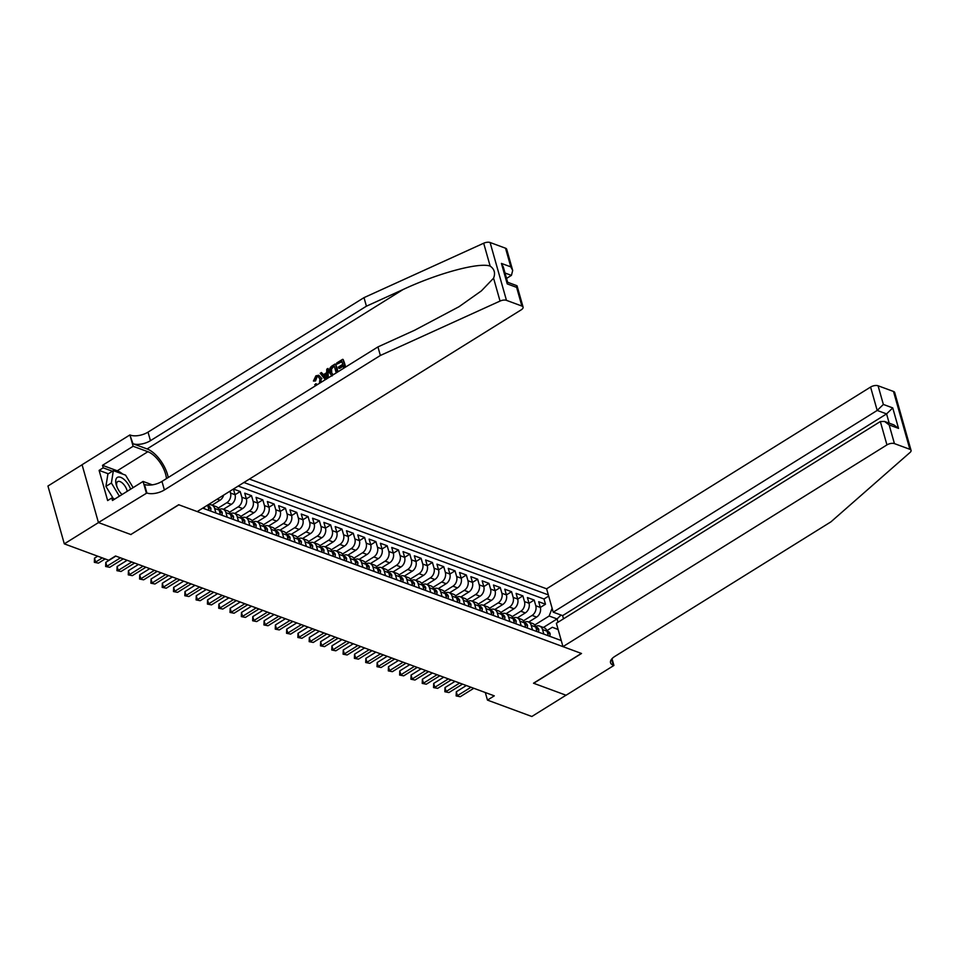 <?xml version="1.0" encoding="UTF-8"?>
<svg xmlns="http://www.w3.org/2000/svg" width="959" height="959" viewBox="0 0 959 959"><rect width="100%" height="100%" fill="white"/><g stroke="black" fill="none" stroke-linecap="round" stroke-linejoin="round"><path stroke-width="1.44" d="M563.508 618.819L562.609 615.63L553.223 612.166L546.606 588.802L249.436 479.068M82.078 464.767L47.95 486.021L64.313 543.861L108.691 560.248L115.536 555.992L494.293 695.85L487.46 700.106L531.837 716.493L566.014 695.215L533.504 683.216L581.346 653.427L178.842 504.794L130.951 534.451M528.673 622.031L536.62 617.093A7.312 5.502 -69.7 0 0 540.325 607.431L538.706 601.725L545.491 604.23L540.325 607.443M534.187 600.058L529.02 603.271L527.402 597.553L534.187 600.058L535.793 605.764L540.325 607.431M506.064 613.688L514.012 608.737A7.312 5.502 -69.7 0 0 517.704 599.075L516.086 593.369L522.871 595.875L517.716 599.099M494.76 609.516L502.696 604.566A7.312 5.502 -69.7 0 0 506.4 594.904L504.782 589.198L511.567 591.703L506.4 594.916M500.262 587.531L495.096 590.744L493.477 585.026L500.262 587.531L501.881 593.237A7.312 5.502 110.3 0 1 498.177 602.887L502.696 604.566M488.958 583.36L483.792 586.572L482.173 580.854L488.958 583.36L490.576 589.066A7.312 5.502 110.3 0 1 486.872 598.716L491.392 600.394A7.312 5.502 -69.7 0 0 495.096 590.732L490.576 589.066M460.835 596.989L468.783 592.039A7.312 5.502 -69.7 0 0 472.475 582.377L470.869 576.671L477.654 579.176L472.487 582.401M466.338 575.004L461.183 578.217L459.565 572.499L466.338 575.004L467.956 580.71A7.312 5.502 110.3 0 1 464.264 590.372L468.783 592.039M455.034 570.833L449.867 574.045L448.249 568.327L455.034 570.833L456.652 576.539A7.312 5.502 110.3 0 1 452.948 586.189L457.479 587.867A7.312 5.502 -69.7 0 0 461.171 578.205L456.652 576.539M443.729 566.649L438.563 569.874L436.944 564.156L443.729 566.649L445.348 572.355A7.312 5.502 110.3 0 1 441.643 582.017L446.175 583.683A7.312 5.502 -69.7 0 0 449.867 574.033L445.348 572.355M432.425 562.477L427.258 565.702L425.64 559.972L432.425 562.477L434.043 568.184A7.312 5.502 110.3 0 1 430.339 577.845L434.859 579.512A7.312 5.502 -69.7 0 0 438.563 569.862L434.043 568.184M421.121 558.306L415.954 561.518L414.336 555.8L421.121 558.306L422.727 564.012A7.312 5.502 110.3 0 1 419.035 573.674L423.554 575.34A7.312 5.502 -69.7 0 0 427.258 565.678L422.727 564.012M409.817 554.134L404.65 557.347L403.032 551.629L409.817 554.134L411.423 559.84A7.312 5.502 110.3 0 1 407.731 569.49L412.25 571.168A7.312 5.502 -69.7 0 0 415.954 561.506L411.423 559.84M381.694 567.764L389.642 562.813A7.312 5.502 -69.7 0 0 393.334 553.151L391.716 547.445L398.5 549.951L393.346 553.175M387.196 545.779L382.03 548.992L380.411 543.274L387.196 545.779L388.815 551.485A7.312 5.502 110.3 0 1 385.11 561.147L389.642 562.813M375.892 541.607L370.725 544.82L369.107 539.102L375.892 541.607L377.51 547.313A7.312 5.502 110.3 0 1 373.806 556.963L378.326 558.641A7.312 5.502 -69.7 0 0 382.03 548.98L377.51 547.313M364.588 537.436L359.421 540.648L357.803 534.93L364.588 537.436L366.206 543.142A7.312 5.502 110.3 0 1 362.502 552.792L367.021 554.47A7.312 5.502 -69.7 0 0 370.725 544.808L366.206 543.142M336.465 551.065L344.413 546.115A7.312 5.502 -69.7 0 0 348.105 536.453L346.499 530.747L353.284 533.252L348.117 536.477M341.967 529.08L336.813 532.293L335.194 526.575L341.967 529.08L343.586 534.786A7.312 5.502 110.3 0 1 339.894 544.448L344.413 546.115M330.663 524.909L325.497 528.121L323.878 522.403L330.663 524.909L332.282 530.615A7.312 5.502 110.3 0 1 328.577 540.265L333.109 541.943A7.312 5.502 -69.7 0 0 336.801 532.281L332.282 530.615M302.541 538.538L310.488 533.588A7.312 5.502 -69.7 0 0 314.192 523.938L312.574 518.232L319.359 520.725L314.192 523.95M308.055 516.553L302.888 519.778L301.27 514.048L308.055 516.553L309.673 522.259A7.312 5.502 110.3 0 1 305.969 531.921L310.488 533.588M296.751 512.382L291.584 515.594L289.966 509.876L296.751 512.382L298.357 518.088A7.312 5.502 110.3 0 1 294.665 527.75L299.184 529.416A7.312 5.502 -69.7 0 0 302.888 519.754L298.357 518.088M268.628 526.011L276.576 521.061A7.312 5.502 -69.7 0 0 280.268 511.411L278.661 505.705L285.446 508.21L280.28 511.423M274.13 504.026L268.964 507.251L267.345 501.521L274.13 504.026L275.748 509.732A7.312 5.502 110.3 0 1 272.056 519.394L276.576 521.061M262.826 499.855L257.659 503.067L256.041 497.349L262.826 499.855L264.444 505.561A7.312 5.502 110.3 0 1 260.74 515.223L265.271 516.889A7.312 5.502 -69.7 0 0 268.964 507.227L264.444 505.561M234.703 513.485L242.651 508.546A7.312 5.502 -69.7 0 0 246.355 498.884L244.737 493.178L251.522 495.683L246.355 498.896M240.218 491.511L235.051 494.724L233.433 489.03L240.218 491.511L241.824 497.218A7.312 5.502 110.3 0 1 238.132 506.867L242.651 508.546M202.721 508.15L561.255 640.54M548.332 594.892L243.934 482.497M212.095 505.141L220.043 500.19A7.312 5.502 -69.7 0 0 223.663 495.108M223.399 509.313L231.347 504.362A7.312 5.502 -69.7 0 0 235.051 494.712L230.52 493.034A7.312 5.502 110.3 0 1 226.827 502.696L231.347 504.362M218.149 508.09L226.827 502.696M229.465 512.274L238.132 506.867M246.007 517.668L253.955 512.717A7.312 5.502 -69.7 0 0 257.659 503.055L253.14 501.389A7.312 5.502 110.3 0 1 249.436 511.051L253.955 512.717M240.769 516.445L249.436 511.051M257.324 521.84L265.271 516.889M252.073 520.617L260.74 515.223M263.377 524.801L272.056 519.394M279.932 530.183L287.88 525.244A7.312 5.502 -69.7 0 0 291.584 515.582L287.053 513.916A7.312 5.502 110.3 0 1 283.361 523.566L287.88 525.244M274.682 528.972L283.361 523.566M291.236 534.367L299.184 529.416M285.986 533.144L294.665 527.75M297.302 537.316L305.969 531.921M313.857 542.71L321.804 537.759A7.312 5.502 -69.7 0 0 325.497 528.109L320.977 526.431A7.312 5.502 110.3 0 1 317.273 536.093L321.804 537.759M308.606 541.499L317.273 536.093M325.161 546.894L333.109 541.943M319.91 545.671L328.577 540.265M331.215 549.843L339.894 544.448M347.769 555.237L355.717 550.286A7.312 5.502 -69.7 0 0 359.421 540.636L354.89 538.958A7.312 5.502 110.3 0 1 351.198 548.62L355.717 550.286M342.519 554.014L351.198 548.62M359.074 559.409L367.021 554.47M353.835 558.198L362.502 552.792M370.378 563.592L378.326 558.641M365.139 562.37L373.806 556.963M376.443 566.541L385.11 561.147M392.998 571.936L400.946 566.985A7.312 5.502 -69.7 0 0 404.638 557.335L400.119 555.657A7.312 5.502 110.3 0 1 396.427 565.319L400.946 566.985M387.748 570.725L396.427 565.319M404.302 576.107L412.25 571.168M399.052 574.897L407.731 569.49M415.607 580.291L423.554 575.34M410.356 579.068L419.035 573.674M426.911 584.463L434.859 579.512M421.672 583.24L430.339 577.845M438.227 588.634L446.175 583.683M432.977 587.423L441.643 582.017M449.531 592.818L457.479 587.867M444.281 591.595L452.948 586.189M455.585 595.767L464.264 590.372M472.14 601.161L480.087 596.21A7.312 5.502 -69.7 0 0 483.792 586.56L479.26 584.882A7.312 5.502 110.3 0 1 475.568 594.544L480.087 596.21M466.889 599.938L475.568 594.544M483.444 605.333L491.392 600.394M478.205 604.122L486.872 598.716M489.51 608.294L498.177 602.887M500.814 612.465L509.481 607.071L514.012 608.737M517.369 617.86L525.316 612.909A7.312 5.502 -69.7 0 0 529.008 603.259L524.489 601.581A7.312 5.502 110.3 0 1 520.797 611.243L525.316 612.909M512.118 616.649L520.797 611.243M523.422 620.821L532.101 615.414A7.312 5.502 -69.7 0 0 535.793 605.764M545.491 604.23L544.005 598.991L238.192 486.069M229.992 491.164L230.52 493.034M251.522 495.683L253.14 501.389M285.446 508.21L287.053 513.916M319.359 520.725L320.977 526.431M353.284 533.252L354.89 538.958M398.5 549.951L400.119 555.657M477.654 579.176L479.26 584.882M511.567 591.703L513.185 597.409A7.312 5.502 110.3 0 1 509.481 607.071M522.871 595.875L524.489 601.581M543.813 634.103L542.518 629.524A7.312 5.502 -69.7 0 0 539.581 626.071A7.312 5.502 -69.7 0 0 535.566 626.503M548.344 635.769L547.038 631.19A7.312 5.502 -69.7 0 0 544.113 627.737L539.581 626.071M537.028 631.597L535.733 627.018A7.312 5.502 -69.7 0 0 532.796 623.566L528.277 621.888A7.312 5.502 110.3 0 1 531.214 625.352L532.509 629.931M525.724 627.426L524.429 622.847A7.312 5.502 -69.7 0 0 521.492 619.382L516.973 617.716A7.312 5.502 110.3 0 1 519.91 621.168L521.205 625.759M514.42 623.254L513.125 618.663A7.312 5.502 -69.7 0 0 510.188 615.21L505.669 613.544A7.312 5.502 110.3 0 1 508.606 616.997L509.9 621.576M503.115 619.07L501.821 614.491A7.312 5.502 -69.7 0 0 498.884 611.039L494.364 609.361A7.312 5.502 110.3 0 1 497.289 612.825L498.596 617.404M491.811 614.899L490.517 610.32A7.312 5.502 -69.7 0 0 487.58 606.867L483.048 605.189A7.312 5.502 110.3 0 1 485.985 608.641L487.28 613.233M480.507 610.727L479.2 606.148A7.312 5.502 -69.7 0 0 476.275 602.684L471.744 601.017A7.312 5.502 110.3 0 1 474.681 604.47L475.976 609.061M469.191 606.556L467.896 601.964A7.312 5.502 -69.7 0 0 464.959 598.512L460.44 596.846A7.312 5.502 110.3 0 1 463.377 600.298L464.671 604.877M457.887 602.372L456.592 597.793A7.312 5.502 -69.7 0 0 453.655 594.34L449.136 592.662A7.312 5.502 110.3 0 1 452.073 596.126L453.367 600.706M446.582 598.2L445.288 593.621A7.312 5.502 -69.7 0 0 442.351 590.157L437.831 588.49A7.312 5.502 110.3 0 1 440.768 591.943L442.063 596.534M435.278 594.029L433.983 589.437A7.312 5.502 -69.7 0 0 431.047 585.985L426.527 584.319A7.312 5.502 110.3 0 1 429.452 587.771L430.759 592.35M423.974 589.857L422.667 585.266A7.312 5.502 -69.7 0 0 419.742 581.813L415.211 580.147A7.312 5.502 110.3 0 1 418.148 583.599L419.443 588.179M412.658 585.673L411.363 581.094A7.312 5.502 -69.7 0 0 408.426 577.642L403.907 575.963A7.312 5.502 110.3 0 1 406.844 579.428L408.138 584.007M401.353 581.502L400.059 576.922A7.312 5.502 -69.7 0 0 397.122 573.458L392.603 571.792A7.312 5.502 110.3 0 1 395.54 575.244L396.834 579.835M390.049 577.33L388.755 572.739A7.312 5.502 -69.7 0 0 385.818 569.286L381.298 567.62A7.312 5.502 110.3 0 1 384.235 571.073L385.53 575.652M378.745 573.146L377.45 568.567A7.312 5.502 -69.7 0 0 374.513 565.115L369.994 563.436A7.312 5.502 110.3 0 1 372.919 566.901L374.226 571.48M367.441 568.975L366.146 564.395A7.312 5.502 -69.7 0 0 363.209 560.943L358.678 559.265A7.312 5.502 110.3 0 1 361.615 562.717L362.91 567.308M356.137 564.803L354.83 560.224A7.312 5.502 -69.7 0 0 351.905 556.759L347.374 555.093A7.312 5.502 110.3 0 1 350.311 558.546L351.605 563.137M344.82 560.631L343.526 556.04A7.312 5.502 -69.7 0 0 340.589 552.588L336.07 550.922A7.312 5.502 110.3 0 1 339.007 554.374L340.301 558.953M333.516 556.448L332.222 551.869A7.312 5.502 -69.7 0 0 329.285 548.416L324.765 546.738A7.312 5.502 110.3 0 1 327.702 550.202L328.997 554.782M322.212 552.276L320.917 547.697A7.312 5.502 -69.7 0 0 317.98 544.232L313.461 542.566A7.312 5.502 110.3 0 1 316.398 546.019L317.693 550.61M310.908 548.104L309.613 543.513A7.312 5.502 -69.7 0 0 306.676 540.061L302.157 538.395A7.312 5.502 110.3 0 1 305.082 541.847L306.389 546.426M299.604 543.933L298.297 539.342A7.312 5.502 -69.7 0 0 295.372 535.889L290.841 534.223A7.312 5.502 110.3 0 1 293.778 537.675L295.072 542.255M288.287 539.749L286.993 535.17A7.312 5.502 -69.7 0 0 284.056 531.718L279.537 530.039A7.312 5.502 110.3 0 1 282.473 533.504L283.768 538.083M276.983 535.578L275.689 530.998A7.312 5.502 -69.7 0 0 272.752 527.534L268.232 525.868A7.312 5.502 110.3 0 1 271.169 529.32L272.464 533.911M265.679 531.406L264.384 526.815A7.312 5.502 -69.7 0 0 261.447 523.362L256.928 521.696A7.312 5.502 110.3 0 1 259.865 525.148L261.16 529.728M254.375 527.222L253.08 522.643A7.312 5.502 -69.7 0 0 250.143 519.191L245.624 517.524A7.312 5.502 110.3 0 1 248.549 520.977L249.855 525.556M243.071 523.051L241.764 518.471A7.312 5.502 -69.7 0 0 238.839 515.019L234.308 513.341A7.312 5.502 110.3 0 1 237.245 516.805L238.539 521.384M231.766 518.879L230.46 514.3A7.312 5.502 -69.7 0 0 227.535 510.835L223.003 509.169A7.312 5.502 110.3 0 1 225.94 512.621L227.235 517.213M220.45 514.707L219.155 510.116A7.312 5.502 -69.7 0 0 216.219 506.664L211.699 504.997A7.312 5.502 110.3 0 1 214.636 508.45L215.931 513.029M209.146 510.524L207.851 505.944A7.312 5.502 -69.7 0 0 207.564 505.141M204.171 507.251L204.627 508.857M558.138 629.56L552.336 627.27L546.87 630.674M552.336 627.27L558.102 629.404M543.369 627.462L557.059 618.939L549.147 616.014L552.12 608.258M534.726 624.992L549.147 616.014M130.999 534.595L98.489 522.583L64.313 543.861M485.314 692.542L487.46 700.106M557.994 622.247L557.059 618.939L561.051 615.067M544.005 598.991L548.668 596.09M524.261 622.331A7.312 5.502 110.3 0 1 528.277 621.888M512.957 618.159A7.312 5.502 110.3 0 1 516.973 617.716M501.653 613.976A7.312 5.502 110.3 0 1 505.669 613.544M490.349 609.804A7.312 5.502 110.3 0 1 494.364 609.361M479.032 605.632A7.312 5.502 110.3 0 1 483.048 605.189M467.728 601.461A7.312 5.502 110.3 0 1 471.744 601.017M456.424 597.277A7.312 5.502 110.3 0 1 460.44 596.846M445.12 593.106A7.312 5.502 110.3 0 1 449.136 592.662M433.816 588.934A7.312 5.502 110.3 0 1 437.831 588.49M422.499 584.75A7.312 5.502 110.3 0 1 426.527 584.319M411.195 580.579A7.312 5.502 110.3 0 1 415.211 580.147M399.891 576.407A7.312 5.502 110.3 0 1 403.907 575.963M388.587 572.235A7.312 5.502 110.3 0 1 392.603 571.792M377.283 568.052A7.312 5.502 110.3 0 1 381.298 567.62M365.978 563.88A7.312 5.502 110.3 0 1 369.994 563.436M354.662 559.708A7.312 5.502 110.3 0 1 358.678 559.265M343.358 555.537A7.312 5.502 110.3 0 1 347.374 555.093M332.054 551.353A7.312 5.502 110.3 0 1 336.07 550.922M320.75 547.181A7.312 5.502 110.3 0 1 324.765 546.738M309.445 543.01A7.312 5.502 110.3 0 1 313.461 542.566M298.129 538.826A7.312 5.502 110.3 0 1 302.157 538.395M286.825 534.654A7.312 5.502 110.3 0 1 290.841 534.223M275.521 530.483A7.312 5.502 110.3 0 1 279.537 530.039M264.216 526.311A7.312 5.502 110.3 0 1 268.232 525.868M252.912 522.128A7.312 5.502 110.3 0 1 256.928 521.696M241.608 517.956A7.312 5.502 110.3 0 1 245.624 517.524M230.292 513.784A7.312 5.502 110.3 0 1 234.308 513.341M218.988 509.613A7.312 5.502 110.3 0 1 223.003 509.169M207.683 505.429A7.312 5.502 110.3 0 1 211.699 504.997M549.891 636.344L550.13 633.779A4.843 3.644 -69.7 0 0 548.212 631.573L547.026 631.142M466.326 685.529L456.304 691.775L457.407 695.683L470.965 687.243M460.236 696.725L456.148 695.922L460.236 696.725L473.794 688.286M547.421 632.544L547.481 631.921A4.843 3.644 -69.7 0 0 547.121 631.478M456.148 695.922L456.304 691.775M130.616 489.198A11.88 5.622 58.1 0 0 124.778 480.075A11.88 5.622 58.1 0 0 117.022 477.642A11.88 5.622 58.1 0 0 116.854 486.609A11.88 5.622 58.1 0 0 121.433 493.969A11.88 5.622 58.1 0 0 122.009 494.556M120.93 493.394A8.14 3.848 58.1 0 0 121.17 493.621A8.14 3.848 58.1 0 0 122.153 494.46M127.235 491.308A8.14 3.848 58.1 0 0 122.788 483.432A8.14 3.848 58.1 0 0 117.681 481.622A8.14 3.848 58.1 0 0 117.154 487.316M113.306 498.584L105.922 486.417L107.888 474.046L113.354 470.641L125.569 475.149L133.133 487.628M119.384 496.187L111.388 483.012L113.354 470.641M105.922 486.417L111.388 483.012M562.981 646.642L886.943 444.904L880.338 421.54L556.364 623.266L562.981 646.642L581.514 653.487L533.672 683.276L566.074 695.239L613.916 665.45L612.01 658.701M546.606 588.802L870.58 387.064A5.49 2.517 -15.8 0 1 878.072 385.77L893.5 391.464A5.49 2.517 -15.8 0 1 894.687 392.519L911.05 450.358A5.49 2.517 164.2 0 1 910.043 452.456L830.926 521.852L614.947 656.34A12.803 5.874 164.2 0 0 610.547 662.741A12.803 5.874 164.2 0 0 613.292 665.222L613.916 665.45M878.072 385.77L883.359 404.446L892.745 407.911L898.535 428.385L889.149 424.921L894.435 443.609L909.875 449.303L893.5 391.464M553.223 612.166L877.197 410.44L870.58 387.064M911.05 450.358A5.49 2.517 164.2 0 0 909.875 449.303M894.435 443.609A5.49 2.517 164.2 0 0 886.943 444.904M562.609 615.63L886.572 413.904L877.197 410.44L883.359 404.446M892.745 407.911L886.572 413.904L889.197 423.159M898.535 428.385L893.896 424.897L884.522 421.433L880.338 421.54M889.149 424.921L884.522 421.433M343.802 368.184L343.022 365.451L338.707 368.136L338.407 367.045L342.723 364.36L341.8 361.111L336.957 364.132L341.955 361.687M338.707 368.136L339.606 368.46L343.238 366.206M345.54 367.093A23.819 11.28 58.1 0 0 343.154 359.505L344.952 367.465M337.964 371.816A23.819 11.28 58.1 0 0 335.59 364.216L337.388 372.176M314.672 380.627L313.425 381.047L315.535 380.951L316.961 377.091L316.302 376.851L314.672 380.627L315.535 380.951M321.972 378.685L318.76 375.257L321.972 378.685M168.233 477.498A23.819 11.28 58.1 0 0 147.087 448.944L132.953 443.717L129.909 434.93L82.066 464.719L98.429 522.559L130.832 534.523L178.674 504.734L197.218 511.579L521.181 309.853A5.49 2.517 164.2 0 0 523.075 307.096A5.49 2.517 164.2 0 0 521.888 306.041L506.46 300.347A5.49 2.517 164.2 0 0 500.047 301.066L380.363 355.477L164.385 489.965A12.803 5.874 -15.8 0 1 146.895 492.998L98.429 522.559M380.363 355.477L377.942 346.918L414.636 330.232L459.049 306.688L481.394 290.877L493.573 278.194C495.551 273.087 494.4 269.059 490.157 266.099C479.176 262.095 438.071 273.147 403.116 289.51L366.422 306.197L150.443 440.684A12.803 5.874 -15.8 0 1 132.953 443.717M328.278 377.846L328.002 368.436L327.475 378.349M324.01 375.161L321.409 372.536L323.159 374.849L326.659 372.667L326.767 369.203L328.002 368.436M506.544 278.422L511.435 275.377L505.021 273.015M366.422 306.197L364 297.638L148.022 432.125A12.803 5.874 -15.8 0 1 130.532 435.158M146.895 492.998L144.473 484.439A12.803 5.874 -15.8 0 0 161.963 481.406L377.942 346.918M521.888 306.041L516.613 287.364L507.227 283.9L501.425 263.413L510.811 266.878L505.525 248.201L490.097 242.507L506.46 300.347M490.157 266.099L483.684 243.226L364 297.638M146.283 492.77L143.071 481.442L112.455 500.502L111.747 498.009L114.708 499.1M108.307 473.782L99.101 470.389L107.648 500.562L111.747 498.009M99.101 470.389L103.2 467.836L102.493 465.331L133.121 446.271L129.909 434.93M166.446 478.613A20.571 9.734 58.1 0 0 147.878 451.713L133.121 446.271M143.071 481.442L152.325 484.858M483.684 243.226A5.49 2.517 -15.8 0 1 490.097 242.507M505.525 248.201A5.49 2.517 -15.8 0 1 506.7 249.256L512.693 270.438L511.435 275.377M102.493 465.331L117.25 470.785A20.571 9.734 -121.9 0 1 122.728 474.106M129.825 482.173A20.571 9.734 -121.9 0 1 131.635 485.146M112.419 471.229L103.2 467.836M516.613 287.364L516.841 285.674L507.635 282.27M507.227 283.9L507.695 282.461L503.307 266.974L501.425 263.413M510.811 266.878L512.693 270.438M319.443 383.348L319.922 379.069L318.196 376.539L316.302 376.851M315.679 385.698L314.708 384.679L316.626 383.996M315.775 383.684L317.273 384.691M321.073 378.349L321.049 382.341M313.425 381.047L315.895 375.832L318.76 375.257M325.317 379.692L320.186 373.303L321.409 372.536M326.504 377.091L326.611 373.962L323.818 375.712L326.432 379.165L326.504 377.091M323.818 375.712L326.587 374.873M325.305 377.678L326.156 377.99L324.705 376.036M332.054 375.988L329.692 372.955C328.829 369.97 329.644 367.597 332.138 365.858L335.075 364.024M336.225 372.895L334.223 365.835L330.783 368.747L330.855 372.26L333.312 374.705M332.509 374.657L333.193 374.729M332.533 366.889L334.391 366.398M330.783 368.747L331.538 369.035L333.205 367.129M330.855 372.26L331.754 372.595L331.538 369.035M336.957 364.132L336.657 363.041L342.651 359.313M538.586 632.173L538.826 629.607A4.843 3.644 -69.7 0 0 536.896 627.402L535.721 626.958M455.022 681.358L445 687.591L446.103 691.499L459.661 683.06M448.932 692.554L444.844 691.751L448.932 692.554L462.478 684.115M536.117 628.373L536.177 627.749A4.843 3.644 -69.7 0 0 535.817 627.306M444.844 691.751L445 687.591M527.282 628.001L527.522 625.436A4.843 3.644 -69.7 0 0 525.592 623.218L524.417 622.787M443.717 677.174L433.696 683.419L434.799 687.327L448.344 678.888M437.628 688.37L433.54 687.579L437.628 688.37L451.174 679.931M524.813 624.189L524.873 623.578A4.843 3.644 -69.7 0 0 524.513 623.134M433.54 687.579L433.696 683.419M515.978 623.829L516.206 621.264A4.843 3.644 -69.7 0 0 514.288 619.046L513.113 618.615M432.413 673.002L422.38 679.248L423.494 683.156L437.04 674.716M426.311 684.199L422.224 683.407L426.311 684.199L439.869 675.759M513.509 620.017L513.556 619.394A4.843 3.644 -69.7 0 0 513.209 618.963M422.224 683.407L422.38 679.248M504.674 619.646L504.902 617.081A4.843 3.644 -69.7 0 0 502.984 614.875L501.797 614.431M421.097 668.831L411.075 675.076L412.178 678.984L425.736 670.545M415.007 680.027L410.92 679.224L415.007 680.027L428.565 671.588M502.204 615.846L502.252 615.222A4.843 3.644 -69.7 0 0 501.905 614.779M410.92 679.224L411.075 675.076M493.37 615.474L493.597 612.909A4.843 3.644 -69.7 0 0 491.679 610.703L490.493 610.26M409.793 664.659L399.771 670.892L400.874 674.8L414.432 666.361M403.703 675.843L399.615 675.052L403.703 675.843L417.261 667.404M490.888 611.674L490.948 611.051A4.843 3.644 -69.7 0 0 490.588 610.607M399.615 675.052L399.771 670.892M482.053 611.303L482.293 608.737A4.843 3.644 -69.7 0 0 480.363 606.52L479.188 606.088M398.488 660.475L388.467 666.721L389.57 670.629L403.128 662.189M392.399 671.672L388.311 670.88L392.399 671.672L405.957 663.232M479.584 607.491L479.644 606.879A4.843 3.644 -69.7 0 0 479.284 606.436M388.311 670.88L388.467 666.721M470.749 607.131L470.989 604.554A4.843 3.644 -69.7 0 0 469.059 602.348L467.884 601.916M387.184 656.304L377.163 662.549L378.266 666.457L391.823 658.018M381.095 667.5L377.007 666.697L381.095 667.5L394.64 659.061M468.28 603.319L468.34 602.696A4.843 3.644 -69.7 0 0 467.98 602.264M377.007 666.697L377.163 662.549M459.445 602.947L459.673 600.382A4.843 3.644 -69.7 0 0 457.755 598.176L456.58 597.733M375.88 652.132L365.847 658.377L366.961 662.285L380.507 653.846M369.79 663.328L365.703 662.525L369.79 663.328L383.336 654.889M456.975 599.147L457.023 598.524A4.843 3.644 -69.7 0 0 456.676 598.08M365.703 662.525L365.847 658.377M448.141 598.776L448.368 596.21A4.843 3.644 -69.7 0 0 446.45 593.993L445.264 593.561M364.576 647.96L354.542 654.194L355.657 658.102L369.203 649.663M358.474 659.145L354.386 658.354L358.474 659.145L372.032 650.705M445.671 594.976L445.719 594.352A4.843 3.644 -69.7 0 0 445.372 593.909M354.386 658.354L354.542 654.194M436.836 594.604L437.064 592.039A4.843 3.644 -69.7 0 0 435.146 589.821L433.959 589.389M353.26 643.777L343.238 650.022L344.341 653.93L357.899 645.491M347.17 654.973L343.082 654.182L347.17 654.973L360.728 646.534M434.367 590.792L434.415 590.169A4.843 3.644 -69.7 0 0 434.067 589.737M343.082 654.182L343.238 650.022M425.52 590.42L425.76 587.855A4.843 3.644 -69.7 0 0 423.842 585.649L422.655 585.218M341.955 639.605L331.934 645.851L333.037 649.758L346.595 641.319M335.866 650.801L331.778 649.998L335.866 650.801L349.424 642.362M423.051 586.62L423.111 585.997A4.843 3.644 -69.7 0 0 422.751 585.553M331.778 649.998L331.934 645.851M414.216 586.249L414.456 583.683A4.843 3.644 -69.7 0 0 412.526 581.478L411.351 581.034M330.651 635.433L320.63 641.667L321.733 645.587L335.29 637.136M324.562 646.63L320.474 645.827L324.562 646.63L338.107 638.191M411.747 582.449L411.807 581.825A4.843 3.644 -69.7 0 0 411.447 581.382M320.474 645.827L320.63 641.667M402.912 582.077L403.14 579.512A4.843 3.644 -69.7 0 0 401.222 577.294L400.047 576.862M319.347 631.25L309.325 637.495L310.428 641.403L323.974 632.964M313.257 642.446L309.17 641.655L313.257 642.446L326.803 634.007M400.442 578.265L400.502 577.654A4.843 3.644 -69.7 0 0 400.143 577.21M309.17 641.655L309.325 637.495M391.608 577.905L391.835 575.34A4.843 3.644 -69.7 0 0 389.917 573.122L388.743 572.691M308.043 627.078L298.009 633.324L299.124 637.232L312.67 628.792M301.941 638.274L297.853 637.483L301.941 638.274L315.499 629.835M389.138 574.093L389.186 573.47A4.843 3.644 -69.7 0 0 388.839 573.038M297.853 637.483L298.009 633.324M380.303 573.722L380.531 571.156A4.843 3.644 -69.7 0 0 378.613 568.951L377.426 568.507M296.727 622.906L286.705 629.152L287.808 633.06L301.366 624.621M290.637 634.103L286.549 633.3L290.637 634.103L304.195 625.664M377.834 569.922L377.882 569.298A4.843 3.644 -69.7 0 0 377.534 568.855M286.549 633.3L286.705 629.152M368.999 569.55L369.227 566.985A4.843 3.644 -69.7 0 0 367.309 564.779L366.122 564.336M285.422 618.735L275.401 624.968L276.504 628.876L290.062 620.437M279.333 629.919L275.245 629.128L279.333 629.919L292.891 621.48M366.518 565.75L366.578 565.127A4.843 3.644 -69.7 0 0 366.218 564.683M275.245 629.128L275.401 624.968M357.683 565.378L357.923 562.813A4.843 3.644 -69.7 0 0 355.993 560.595L354.818 560.164M274.118 614.551L264.097 620.797L265.199 624.705L278.757 616.265M268.029 625.747L263.941 624.956L268.029 625.747L281.574 617.308M355.214 561.566L355.274 560.955A4.843 3.644 -69.7 0 0 354.914 560.512M263.941 624.956L264.097 620.797M346.379 561.207L346.619 558.629A4.843 3.644 -69.7 0 0 344.689 556.424L343.514 555.992M262.814 610.38L252.792 616.625L253.895 620.533L267.453 612.094M256.724 621.576L252.637 620.773L256.724 621.576L270.27 613.137M343.909 557.395L343.969 556.771A4.843 3.644 -69.7 0 0 343.61 556.34M252.637 620.773L252.792 616.625M335.075 557.023L335.302 554.458A4.843 3.644 -69.7 0 0 333.384 552.252L332.21 551.809M251.51 606.208L241.476 612.453L242.591 616.361L256.137 607.922M245.408 617.404L241.332 616.601L245.408 617.404L258.966 608.965M332.605 553.223L332.653 552.6A4.843 3.644 -69.7 0 0 332.305 552.156M241.332 616.601L241.476 612.453M323.77 552.852L323.998 550.286A4.843 3.644 -69.7 0 0 322.08 548.068L320.893 547.637M240.206 602.036L230.172 608.27L231.287 612.178L244.833 603.738M234.104 613.221L230.016 612.429L234.104 613.221L247.662 604.781M321.301 549.051L321.349 548.428A4.843 3.644 -69.7 0 0 321.001 547.985M230.016 612.429L230.172 608.27M312.466 548.68L312.694 546.115A4.843 3.644 -69.7 0 0 310.776 543.897L309.589 543.465M228.889 597.853L218.868 604.098L219.971 608.006L233.528 599.567M222.8 609.049L218.712 608.258L222.8 609.049L236.358 600.61M309.997 544.868L310.045 544.244A4.843 3.644 -69.7 0 0 309.685 543.813M218.712 608.258L218.868 604.098M301.15 544.496L301.39 541.931A4.843 3.644 -69.7 0 0 299.472 539.725L293.778 537.675M217.585 593.681L207.564 599.926L208.666 603.834L222.224 595.395M211.495 604.877L207.408 604.074L211.495 604.877L225.053 596.438M298.681 540.696L298.74 540.073A4.843 3.644 -69.7 0 0 298.381 539.629M207.408 604.074L207.564 599.926M289.846 540.325L290.086 537.759A4.843 3.644 -69.7 0 0 288.156 535.554L286.981 535.11M206.281 589.509L196.259 595.743L197.362 599.663L210.92 591.212M200.191 600.706L196.104 599.902L200.191 600.706L213.737 592.266M287.376 536.525L287.436 535.901A4.843 3.644 -69.7 0 0 287.077 535.458M196.104 599.902L196.259 595.743M278.542 536.153L278.769 533.588A4.843 3.644 -69.7 0 0 276.851 531.37L275.677 530.938M194.977 585.326L184.955 591.571L186.058 595.479L199.604 587.04M188.887 596.522L184.799 595.731L188.887 596.522L202.433 588.083M276.072 532.341L276.132 531.73A4.843 3.644 -69.7 0 0 275.772 531.286M184.799 595.731L184.955 591.571M267.237 531.981L267.465 529.416A4.843 3.644 -69.7 0 0 265.547 527.198L259.865 525.148M183.672 581.154L173.639 587.399L174.754 591.307L188.3 582.868M177.571 592.35L173.483 591.559L177.571 592.35L191.129 583.911M264.768 528.169L264.816 527.546A4.843 3.644 -69.7 0 0 264.468 527.114M173.483 591.559L173.639 587.399M255.933 527.798L256.161 525.232A4.843 3.644 -69.7 0 0 254.243 523.027L253.056 522.583M172.356 576.982L162.335 583.228L163.438 587.136L176.995 578.697M166.267 588.179L162.179 587.376L166.267 588.179L179.824 579.739M253.464 523.998L253.512 523.374A4.843 3.644 -69.7 0 0 253.164 522.931M162.179 587.376L162.335 583.228M244.629 523.626L244.857 521.061A4.843 3.644 -69.7 0 0 242.939 518.855L241.752 518.411M161.052 572.811L151.031 579.044L152.133 582.952L165.691 574.513M154.962 583.995L150.875 583.204L154.962 583.995L168.52 575.556M242.148 519.826L242.207 519.203A4.843 3.644 -69.7 0 0 241.848 518.759M150.875 583.204L151.031 579.044M233.313 519.454L233.552 516.889A4.843 3.644 -69.7 0 0 231.622 514.671L230.448 514.24M149.748 568.627L139.726 574.873L140.829 578.78L154.387 570.341M143.658 579.823L139.57 579.032L143.658 579.823L157.204 571.384M230.843 515.642L230.903 515.031A4.843 3.644 -69.7 0 0 230.544 514.587M139.57 579.032L139.726 574.873M222.008 515.283L222.248 512.717A4.843 3.644 -69.7 0 0 220.318 510.5L219.143 510.068M138.444 564.455L128.422 570.701L129.525 574.609L143.071 566.17M132.354 575.652L128.266 574.861L132.354 575.652L145.9 567.213M219.539 511.471L219.599 510.847A4.843 3.644 -69.7 0 0 219.239 510.416M128.266 574.861L128.422 570.701M210.704 511.099L210.932 508.534A4.843 3.644 -69.7 0 0 209.014 506.328L207.839 505.884M127.139 560.284L117.106 566.529L118.221 570.437L131.767 561.998M121.038 571.48L116.95 570.677L121.038 571.48L134.596 563.041M208.235 507.299L208.283 506.676A4.843 3.644 -69.7 0 0 207.935 506.232M116.95 570.677L117.106 566.529M115.835 556.112L105.802 562.346L106.905 566.254L120.462 557.814M109.734 567.296L105.646 566.505L109.734 567.296L123.291 558.857M105.646 566.505L105.802 562.346M97.686 556.184L94.497 558.174L95.6 562.082L102.325 557.898M98.429 563.125L94.342 562.334L98.429 563.125L105.154 558.941M94.342 562.334L94.497 558.174M217.19 499.136L220.043 500.19M532.101 615.414L536.62 617.093M241.824 497.218L246.355 498.884M275.748 509.732L280.268 511.411M309.673 522.259L314.192 523.938M343.586 534.786L348.105 536.453M388.815 551.485L393.334 553.151M467.956 580.71L472.475 582.377M501.881 593.237L506.4 594.904M513.185 597.409L517.704 599.075M542.518 629.524L547.038 631.19M531.214 625.352L535.733 627.018M519.91 621.168L524.429 622.847M508.606 616.997L513.125 618.663M497.289 612.825L501.821 614.491M485.985 608.641L490.517 610.32M474.681 604.47L479.2 606.148M463.377 600.298L467.896 601.964M452.073 596.126L456.592 597.793M440.768 591.943L445.288 593.621M429.452 587.771L433.983 589.437M418.148 583.599L422.667 585.266M406.844 579.428L411.363 581.094M395.54 575.244L400.059 576.922M384.235 571.073L388.755 572.739M372.919 566.901L377.45 568.567M361.615 562.717L366.146 564.395M350.311 558.546L354.83 560.224M339.007 554.374L343.526 556.04M327.702 550.202L332.222 551.869M316.398 546.019L320.917 547.697M305.082 541.847L309.613 543.513M282.473 533.504L286.993 535.17M271.169 529.32L275.689 530.998M248.549 520.977L253.08 522.643M237.245 516.805L241.764 518.471M225.94 512.621L230.46 514.3M214.636 508.45L219.155 510.116M206.856 505.573L207.851 505.944M547.529 632.892L550.118 633.851M611.59 659.193L613.292 665.222M403.116 289.51L147.087 448.944M150.443 440.684L148.022 432.125M161.963 481.406L164.385 489.965M500.047 301.066L493.573 278.194M117.25 470.785L147.878 451.713M536.213 628.72L538.814 629.679M524.909 624.537L527.51 625.496M513.604 620.365L516.206 621.324M502.3 616.193L504.902 617.152M490.996 612.022L493.585 612.981M479.68 607.838L482.281 608.797M468.376 603.667L470.977 604.626M457.071 599.495L459.673 600.454M445.767 595.311L448.368 596.282M434.463 591.14L437.064 592.099M423.159 586.968L425.748 587.927M411.843 582.796L414.444 583.755M400.538 578.613L403.14 579.572M389.234 574.441L391.835 575.4M377.93 570.269L380.531 571.228M366.626 566.098L369.215 567.057M355.309 561.914L357.911 562.873M344.005 557.742L346.607 558.701M332.701 553.571L335.302 554.53M321.397 549.387L323.998 550.358M310.093 545.215L312.694 546.174M298.788 541.044L301.378 542.003M287.472 536.872L290.074 537.831M276.168 532.689L278.769 533.648M264.864 528.517L267.465 529.476M253.56 524.345L256.161 525.304M242.255 520.174L244.845 521.133M230.939 515.99L233.54 516.949M219.635 511.818L222.236 512.777M208.331 507.647L210.932 508.606M523.075 307.096L517.081 285.926"/></g></svg>
